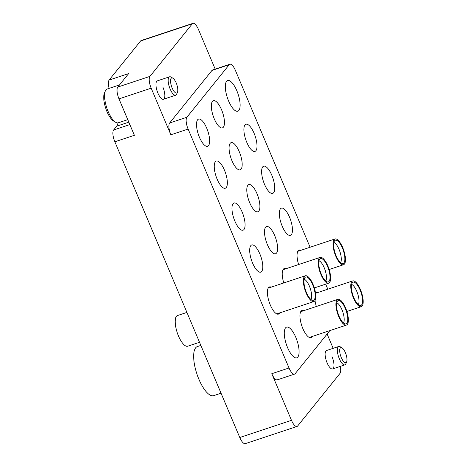 <?xml version="1.0" encoding="UTF-8"?>
<svg xmlns="http://www.w3.org/2000/svg" width="467" height="467" viewBox="0 0 467 467"><rect width="100%" height="100%" fill="white"/><g stroke="black" fill="none" stroke-linecap="round" stroke-linejoin="round"><path stroke-width="0.7" d="M287.567 347.582A16.158 5.662 71.6 0 0 296.784 357.804A16.158 5.662 71.6 0 0 295.804 337.355A16.158 5.662 71.6 0 0 286.586 327.133A16.158 5.662 71.6 0 0 287.567 347.582M228.608 100.995A16.158 5.662 71.6 0 0 237.826 111.216A16.158 5.662 71.6 0 0 236.845 90.767A16.158 5.662 71.6 0 0 227.627 80.546A16.158 5.662 71.6 0 0 228.608 100.995M199.427 137.222A14.319 5.014 71.6 0 0 207.587 146.282A14.319 5.014 71.6 0 0 206.723 128.162A14.319 5.014 71.6 0 0 198.557 119.108A14.319 5.014 71.6 0 0 199.427 137.222M217.149 179.182A14.319 5.014 71.6 0 0 225.31 188.236A14.319 5.014 71.6 0 0 224.446 170.116A14.319 5.014 71.6 0 0 216.279 161.062A14.319 5.014 71.6 0 0 217.149 179.182M234.872 221.136A14.319 5.014 71.6 0 0 243.033 230.19A14.319 5.014 71.6 0 0 242.169 212.076A14.319 5.014 71.6 0 0 234.002 203.017A14.319 5.014 71.6 0 0 234.872 221.136M252.594 263.09A14.319 5.014 71.6 0 0 260.755 272.144A14.319 5.014 71.6 0 0 259.891 254.03A14.319 5.014 71.6 0 0 251.725 244.971A14.319 5.014 71.6 0 0 252.594 263.09M271.193 287.129A14.319 5.014 71.6 0 0 269.447 286.931A14.319 5.014 71.6 0 0 270.317 305.044A14.319 5.014 71.6 0 0 278.478 314.104A14.319 5.014 71.6 0 0 279.756 312.896M214.254 118.816A14.319 5.014 71.6 0 0 222.415 127.876A14.319 5.014 71.6 0 0 221.551 109.757A14.319 5.014 71.6 0 0 213.384 100.703A14.319 5.014 71.6 0 0 214.254 118.816M303.743 310.678A14.319 5.014 71.6 0 0 301.997 310.479A14.319 5.014 71.6 0 0 302.861 328.593A14.319 5.014 71.6 0 0 311.028 337.653A14.319 5.014 71.6 0 0 312.306 336.444M246.798 142.365A14.319 5.014 71.6 0 0 254.964 151.425A14.319 5.014 71.6 0 0 254.101 133.305A14.319 5.014 71.6 0 0 245.934 124.251A14.319 5.014 71.6 0 0 246.798 142.365M264.52 184.319A14.319 5.014 71.6 0 0 272.687 193.379A14.319 5.014 71.6 0 0 271.823 175.259A14.319 5.014 71.6 0 0 263.657 166.205A14.319 5.014 71.6 0 0 264.52 184.319M282.243 226.279A14.319 5.014 71.6 0 0 290.41 235.333A14.319 5.014 71.6 0 0 289.546 217.213A14.319 5.014 71.6 0 0 281.379 208.159A14.319 5.014 71.6 0 0 282.243 226.279M231.976 160.771A14.319 5.014 71.6 0 0 240.137 169.83A14.319 5.014 71.6 0 0 239.273 151.711A14.319 5.014 71.6 0 0 231.107 142.657A14.319 5.014 71.6 0 0 231.976 160.771M249.693 202.731A14.319 5.014 71.6 0 0 257.86 211.785A14.319 5.014 71.6 0 0 256.996 193.665A14.319 5.014 71.6 0 0 248.829 184.611A14.319 5.014 71.6 0 0 249.693 202.731M267.416 244.685A14.319 5.014 71.6 0 0 275.583 253.739A14.319 5.014 71.6 0 0 274.719 235.625A14.319 5.014 71.6 0 0 266.552 226.565A14.319 5.014 71.6 0 0 267.416 244.685M177.489 92.157A7.951 2.784 71.6 0 0 176.818 84.609A7.951 2.784 71.6 0 0 172.837 78.158A7.951 2.784 71.6 0 0 171.15 78.322A7.951 2.784 71.6 0 0 172.154 88A7.951 2.784 71.6 0 0 177.203 92.653A7.951 2.784 71.6 0 0 177.489 92.157L176.666 94.136A9.696 3.397 -108.4 0 1 176.316 94.743A9.696 3.397 -108.4 0 1 175.685 95.204A9.696 3.397 -108.4 0 1 169.76 88.082A9.696 3.397 -108.4 0 1 168.931 77.259A9.696 3.397 -108.4 0 1 169.568 76.798L157.332 80.867A9.696 3.397 71.6 0 0 157.916 93.137A9.696 3.397 71.6 0 0 163.444 99.273A9.696 3.397 71.6 0 0 162.86 87.002M346.654 361.826A7.951 2.784 71.6 0 0 345.983 354.278A7.951 2.784 71.6 0 0 342.002 347.827A7.951 2.784 71.6 0 0 340.315 347.991A7.951 2.784 71.6 0 0 341.313 357.669A7.951 2.784 71.6 0 0 346.368 362.322A7.951 2.784 71.6 0 0 346.654 361.826L345.831 363.805A9.696 3.397 -108.4 0 1 345.481 364.412A9.696 3.397 -108.4 0 1 344.85 364.873A9.696 3.397 -108.4 0 1 338.925 357.757A9.696 3.397 -108.4 0 1 338.096 346.934A9.696 3.397 -108.4 0 1 338.733 346.473L326.491 350.542A9.696 3.397 71.6 0 0 327.081 362.806A9.696 3.397 71.6 0 0 332.609 368.942A9.696 3.397 71.6 0 0 332.019 356.671M310.1 247.241L235.386 70.371A9.696 3.397 71.6 0 0 229.857 64.236A9.696 3.397 71.6 0 0 229.221 64.697L186.888 117.258A9.696 3.397 71.6 0 0 188.108 129.067L289.026 367.978A9.696 3.397 71.6 0 0 294.554 374.114L277.316 379.846A9.696 3.397 -108.4 0 1 271.788 373.711L291.484 420.329A9.696 3.397 71.6 0 0 297.012 426.459A9.696 3.397 71.6 0 0 297.642 425.997L339.982 373.437A9.696 3.397 71.6 0 0 340.274 366.397M327.104 334.033L333.14 348.329M109.138 88.374A9.696 3.397 -108.4 0 1 109.115 80.061L140.585 41.003A9.696 3.397 -108.4 0 1 141.215 40.541L192.929 23.35A9.696 3.397 71.6 0 1 198.457 29.485L215.194 69.11M192.929 23.35A9.696 3.397 71.6 0 0 192.293 23.811L140.585 41.003M297.012 426.459L245.298 443.65A9.696 3.397 -108.4 0 1 239.769 437.515L114.847 141.793L134.385 135.296L119.003 98.876A9.696 3.397 -108.4 0 1 117.777 87.066L149.954 76.372L192.293 23.811M149.954 76.372A9.696 3.397 71.6 0 0 151.18 88.181L170.869 134.8A9.696 3.397 -108.4 0 1 169.649 122.99L186.888 117.258M229.221 64.697L211.983 70.429L169.649 122.99M211.983 70.429A9.696 3.397 -108.4 0 1 212.619 69.968L229.857 64.236M117.777 87.066L128.653 73.57L109.115 80.061M114.847 141.793A9.696 3.397 -108.4 0 1 113.627 129.984L129.861 124.584M118.011 122.868A21.009 7.355 -108.4 0 1 116.674 126.195L113.627 129.984M327.822 289.196L325.692 284.146M294.554 374.114A9.696 3.397 71.6 0 0 295.191 373.653L329.865 330.607M300.847 250.318A14.319 5.014 71.6 0 0 299.102 250.114A14.319 5.014 71.6 0 0 298.617 264.538M286.02 268.723A14.319 5.014 71.6 0 0 284.275 268.519A14.319 5.014 71.6 0 0 283.79 282.944M318.57 292.272A14.319 5.014 71.6 0 0 316.824 292.068A14.319 5.014 71.6 0 0 315.558 293.247M315.003 300.555A14.319 5.014 71.6 0 0 316.34 306.492M119.505 84.93L107.089 89.051A17.775 6.223 71.6 0 0 105.927 89.897A17.775 6.223 71.6 0 0 105.291 91.012A17.775 6.223 71.6 0 0 106.791 107.889A17.775 6.223 71.6 0 0 115.693 122.301A17.775 6.223 71.6 0 0 118.309 122.792L127.771 119.645M169.568 76.798A9.696 3.397 -108.4 0 1 170.992 77.067L172.837 78.158M115.693 122.301L113.639 121.087A15.837 5.546 -108.4 0 1 105.711 108.245A15.837 5.546 -108.4 0 1 104.375 93.213L105.291 91.012M338.733 346.473A9.696 3.397 -108.4 0 1 340.157 346.736L342.002 347.827M200.863 345.411L197.343 346.584A25.854 9.054 71.6 0 0 195.655 347.81A25.854 9.054 71.6 0 0 197.862 376.671A25.854 9.054 71.6 0 0 213.658 395.654L221.049 393.196M351.336 286.674A12.282 4.302 71.6 0 0 354.365 298.898A12.282 4.302 71.6 0 0 360.244 305.546A12.282 4.302 71.6 0 0 362.59 300.958A12.282 4.302 71.6 0 0 358.854 287.345A12.282 4.302 71.6 0 0 352.567 282.453A12.282 4.302 71.6 0 0 351.336 286.674M358.3 304.607A11.056 3.87 71.6 0 0 359.03 301.238A11.056 3.87 71.6 0 0 351.575 284.374M363.18 301.711A13.572 4.752 71.6 0 0 359.45 287.415A13.572 4.752 71.6 0 0 352.678 280.936A13.572 4.752 71.6 0 0 350.746 285.921A13.572 4.752 71.6 0 0 354.476 300.217A13.572 4.752 71.6 0 0 361.248 306.696A13.572 4.752 71.6 0 0 363.18 301.711M336.509 305.079A12.282 4.302 71.6 0 0 339.538 317.303A12.282 4.302 71.6 0 0 345.417 323.952A12.282 4.302 71.6 0 0 347.763 319.364A12.282 4.302 71.6 0 0 344.027 305.751A12.282 4.302 71.6 0 0 337.74 300.859A12.282 4.302 71.6 0 0 336.509 305.079M343.473 323.012A11.056 3.87 71.6 0 0 344.202 319.65A11.056 3.87 71.6 0 0 336.748 302.779M348.359 320.117A13.572 4.752 71.6 0 0 344.623 305.821A13.572 4.752 71.6 0 0 337.857 299.341A13.572 4.752 71.6 0 0 335.919 304.326A13.572 4.752 71.6 0 0 339.649 318.622A13.572 4.752 71.6 0 0 346.421 325.102A13.572 4.752 71.6 0 0 348.359 320.117M333.613 244.714A12.282 4.302 71.6 0 0 336.643 256.943A12.282 4.302 71.6 0 0 342.521 263.592A12.282 4.302 71.6 0 0 344.868 259.004A12.282 4.302 71.6 0 0 341.132 245.385A12.282 4.302 71.6 0 0 334.845 240.499A12.282 4.302 71.6 0 0 333.613 244.714M340.577 262.647A11.056 3.87 71.6 0 0 341.307 259.284A11.056 3.87 71.6 0 0 333.852 242.42M345.457 259.757A13.572 4.752 71.6 0 0 341.727 245.461A13.572 4.752 71.6 0 0 334.956 238.976A13.572 4.752 71.6 0 0 333.024 243.967A13.572 4.752 71.6 0 0 336.754 258.257A13.572 4.752 71.6 0 0 343.525 264.742A13.572 4.752 71.6 0 0 345.457 259.757M318.786 263.125A12.282 4.302 71.6 0 0 321.816 275.349A12.282 4.302 71.6 0 0 327.694 281.998A12.282 4.302 71.6 0 0 330.041 277.41A12.282 4.302 71.6 0 0 326.305 263.797A12.282 4.302 71.6 0 0 320.018 258.905A12.282 4.302 71.6 0 0 318.786 263.125M325.75 281.058A11.056 3.87 71.6 0 0 326.48 277.69A11.056 3.87 71.6 0 0 319.025 260.825M330.636 278.163A13.572 4.752 71.6 0 0 326.9 263.867A13.572 4.752 71.6 0 0 320.134 257.387A13.572 4.752 71.6 0 0 318.196 262.372A13.572 4.752 71.6 0 0 321.926 276.668A13.572 4.752 71.6 0 0 328.698 283.148A13.572 4.752 71.6 0 0 330.636 278.163M303.959 281.531A12.282 4.302 71.6 0 0 306.988 293.755A12.282 4.302 71.6 0 0 312.872 300.404A12.282 4.302 71.6 0 0 315.213 295.815A12.282 4.302 71.6 0 0 311.477 282.202A12.282 4.302 71.6 0 0 305.196 277.31A12.282 4.302 71.6 0 0 303.959 281.531M310.923 299.464A11.056 3.87 71.6 0 0 311.652 296.101A11.056 3.87 71.6 0 0 304.198 279.231M315.809 296.568A13.572 4.752 71.6 0 0 312.073 282.272A13.572 4.752 71.6 0 0 305.307 275.793A13.572 4.752 71.6 0 0 303.369 280.778A13.572 4.752 71.6 0 0 307.099 295.074A13.572 4.752 71.6 0 0 313.871 301.554A13.572 4.752 71.6 0 0 315.809 296.568M186.928 312.417L177.507 315.546A16.158 5.662 71.6 0 0 175.201 321.483A16.158 5.662 71.6 0 0 179.649 338.505A16.158 5.662 71.6 0 0 187.705 346.216L199.543 342.282M188.108 129.067L170.869 134.8M151.18 88.181L119.003 98.876M239.769 437.515L291.484 420.329M271.788 373.711L289.026 367.978M128.834 122.156L116.674 126.195M175.685 95.204L163.444 99.273M344.85 364.873L332.609 368.942M315.564 293.27L352.678 280.936M346.888 311.471L361.248 306.696M300.719 311.687L337.857 299.341M309.282 337.448L346.421 325.102M297.823 251.322L334.956 238.976M329.165 269.512L343.525 264.742M282.996 269.728L320.134 257.387M314.338 287.923L328.698 283.148M268.169 288.139L305.307 275.793M276.733 313.9L313.871 301.554"/></g></svg>
